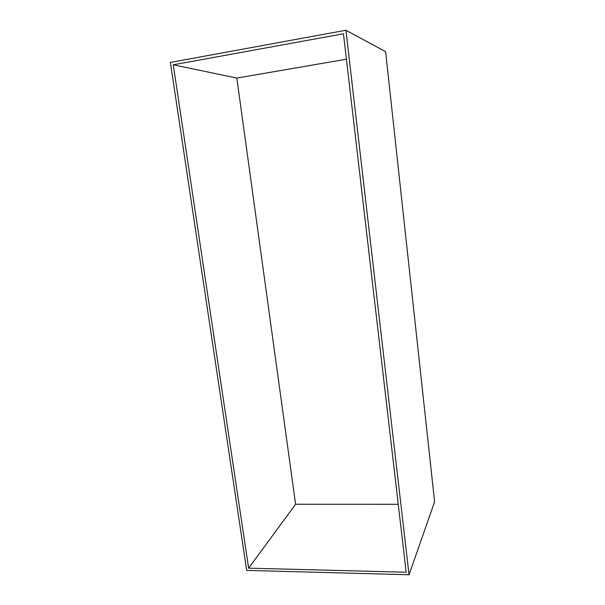 <?xml version="1.0" encoding="UTF-8"?>
<svg xmlns="http://www.w3.org/2000/svg" width="605" height="605" viewBox="0 0 605 605"><rect width="100%" height="100%" fill="white"/><g stroke="black" fill="none" stroke-linecap="round" stroke-linejoin="round"><path stroke-width="0.91" d="M345.916 30.25L170.391 62.428L246.674 570.394L409.056 574.75L345.916 30.25L385.619 51.682L345.916 30.25L170.391 62.428L246.674 570.394L409.056 574.75L434.609 501.764L409.056 574.75L345.916 30.25M385.619 51.682L434.609 501.764L385.619 51.682M248.617 568.155L173.264 64.788L343.451 33.797L406.174 572.239L248.617 568.155L295.603 504.252L248.617 568.155L406.174 572.239L343.451 33.797L173.264 64.788L236.827 78.075L173.264 64.788L248.617 568.155M346.408 59.222L236.827 78.075L295.603 504.252L398.256 504.275"/></g></svg>
